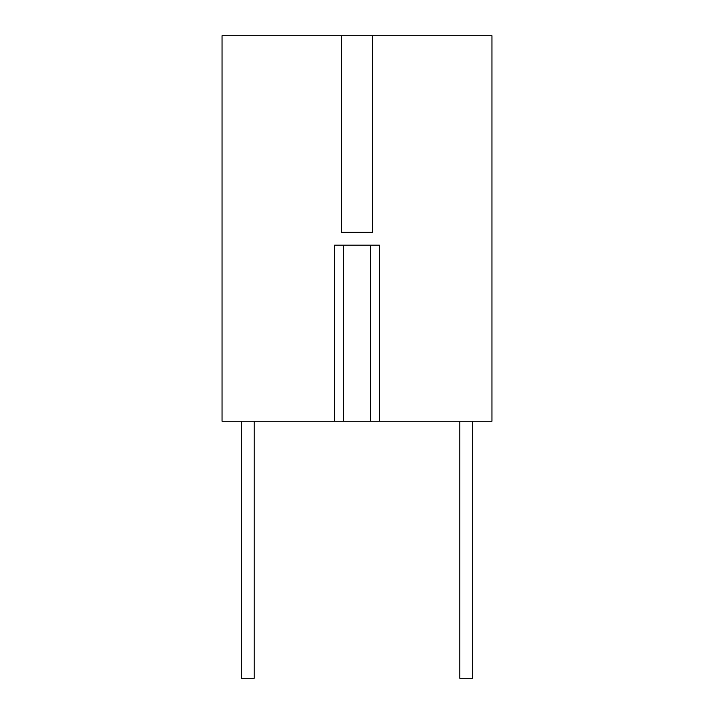 <?xml version="1.0" encoding="UTF-8"?>
<svg xmlns="http://www.w3.org/2000/svg" width="714" height="714" viewBox="0 0 714 714"><rect width="100%" height="100%" fill="white"/><g stroke="black" fill="none" stroke-linecap="round" stroke-linejoin="round"><path stroke-width="1.07" d="M472.668 421.26L472.668 678.3L459.816 678.3L459.816 421.26M254.184 421.26L254.184 678.3L241.332 678.3L241.332 421.26M341.578 232.336L341.578 35.7L222.054 35.7L222.054 421.26L334.509 421.26L334.509 245.188L379.491 245.188L379.491 421.26L491.946 421.26L491.946 35.7L372.422 35.7L372.422 232.336L341.578 232.336M370.495 245.188L370.495 421.26L379.491 421.26M370.495 421.26L343.505 421.26L343.505 245.188M334.509 421.26L343.505 421.26M341.578 35.7L372.422 35.7"/></g></svg>
